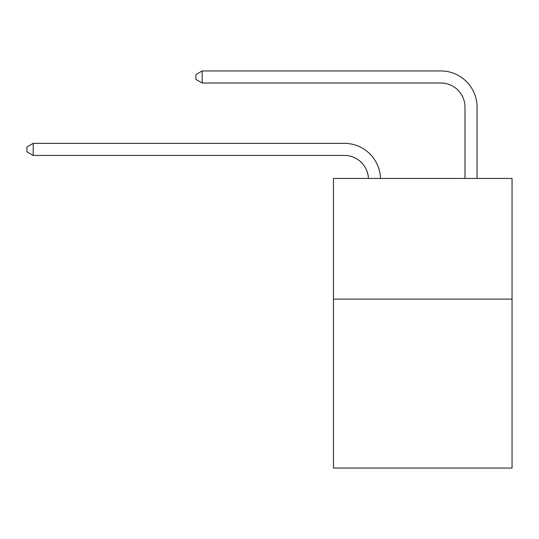 <?xml version="1.0" encoding="UTF-8"?>
<svg xmlns="http://www.w3.org/2000/svg" width="539" height="539" viewBox="0 0 539 539"><rect width="100%" height="100%" fill="white"/><g stroke="black" fill="none" stroke-linecap="round" stroke-linejoin="round"><path stroke-width="0.81" d="M512.05 299.111L512.05 468.054L333.459 468.054L333.459 178.443L512.05 178.443L512.05 299.111L333.459 299.111M344.313 155.414A24.134 24.134 0 0 1 368.427 178.443A24.134 24.134 0 0 0 344.313 155.414A24.134 24.134 0 0 1 368.427 178.443A24.134 24.134 0 0 0 344.313 155.414A24.134 24.134 0 0 1 368.427 178.443A24.134 24.134 0 0 0 344.313 155.414A24.134 24.134 0 0 1 368.427 178.443A24.134 24.134 0 0 0 344.313 155.414A24.134 24.134 0 0 1 368.427 178.443A24.134 24.134 0 0 0 344.313 155.414A24.134 24.134 0 0 1 368.427 178.443A24.134 24.134 0 0 0 344.313 155.414A24.134 24.134 0 0 1 368.427 178.443A24.134 24.134 0 0 0 344.313 155.414L33.223 155.414L26.95 151.796L26.95 146.972L33.223 143.347L344.313 143.347A36.201 36.201 0 0 1 380.5 178.443M464.989 178.443L464.989 107.146A24.134 24.134 0 0 0 440.855 83.013L202.165 83.013L195.893 79.395L195.893 74.564L202.165 70.946L440.855 70.946A36.201 36.201 0 0 1 477.055 107.146L477.055 178.443M33.223 155.414L33.223 143.347L344.313 143.347M464.989 107.146A24.134 24.134 0 0 0 440.855 83.013A24.134 24.134 0 0 1 464.989 107.146A24.134 24.134 0 0 0 440.855 83.013A24.134 24.134 0 0 1 464.989 107.146A24.134 24.134 0 0 0 440.855 83.013A24.134 24.134 0 0 1 464.989 107.146A24.134 24.134 0 0 0 440.855 83.013A24.134 24.134 0 0 1 464.989 107.146A24.134 24.134 0 0 0 440.855 83.013A24.134 24.134 0 0 1 464.989 107.146A24.134 24.134 0 0 0 440.855 83.013A24.134 24.134 0 0 1 464.989 107.146A24.134 24.134 0 0 0 440.855 83.013M202.165 83.013L202.165 70.946L440.855 70.946"/></g></svg>

